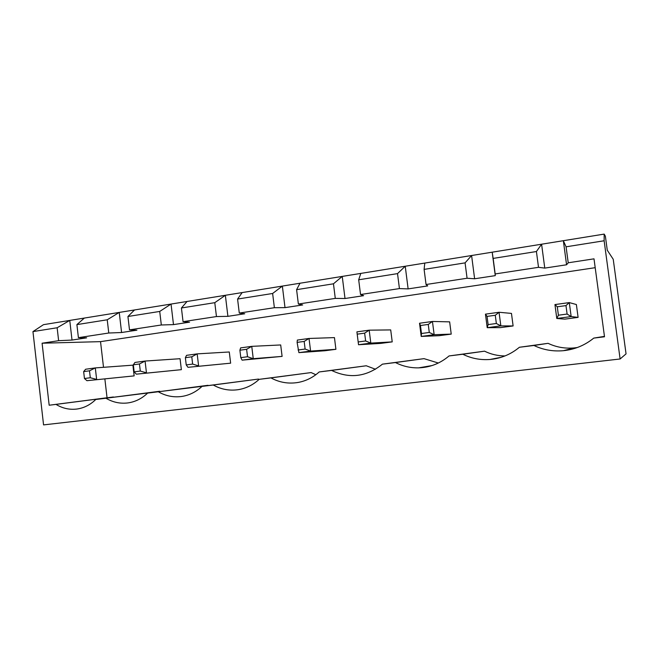 <?xml version="1.0" encoding="UTF-8"?>
<svg xmlns="http://www.w3.org/2000/svg" width="659" height="659" viewBox="0 0 659 659"><rect width="100%" height="100%" fill="white"/><g stroke="black" fill="none" stroke-linecap="round" stroke-linejoin="round"><path stroke-width="0.99" d="M607.277 250.231L613.232 259.275L626.05 353.867L620.111 358.982L604.13 240.766L604.179 234.102L605.374 236.177L607.277 250.231M620.111 358.982L43.56 424.898L32.95 331.601L43.478 324.665L604.179 234.102M32.95 331.601L57.144 327.754L58.626 340.687L42.094 343.215L49.17 405.227L55.982 404.395C62.597 408.399 69.599 409.947 76.971 409.025C84.014 408.028 90.283 404.848 95.769 399.486L105.951 398.234C112.911 402.336 120.276 403.893 128.044 402.904C135.375 401.833 141.907 398.563 147.632 393.094L158.308 391.776C165.664 395.993 173.457 397.558 181.67 396.471C189.29 395.326 196.077 391.965 202.033 386.388L213.236 385.013C221.086 389.378 229.39 390.935 238.146 389.683C245.996 388.431 252.998 384.98 259.152 379.345L270.923 377.895C279.531 382.541 288.626 384.049 298.206 382.434C306.04 380.968 313.041 377.475 319.203 371.948L331.592 370.424C349.525 379.007 366.47 376.923 382.426 364.155L395.466 362.549C402.74 366.264 410.483 368.035 418.696 367.854C430.047 367.434 440.171 363.463 449.059 355.942L462.816 354.245C471.325 358.447 480.37 360.185 489.966 359.476C500.964 358.496 510.774 354.427 519.399 347.268L533.938 345.481C543.156 349.871 552.967 351.609 563.363 350.695C574.714 349.525 584.846 345.332 593.759 338.108L604.509 336.782L594.006 258.839L568.223 262.784L566.081 246.812L604.13 240.766M566.081 246.812L563.346 240.7L566.567 264.778L544.771 268.098L541.591 244.217L536.418 251.532L493.138 258.41L492.199 252.191L495.271 275.635L474.62 278.773L467.074 278.246L426.052 284.515L427.707 285.915L408.127 288.897L399.428 288.584L360.539 294.532L363.603 295.677L345.011 298.511L335.283 298.395L298.37 304.038L302.695 304.952L285.009 307.638L274.375 307.704L239.283 313.066L244.744 313.766L227.907 316.336L216.457 316.559L183.054 321.666L189.545 322.169L173.49 324.615L161.323 324.986L129.493 329.854L136.907 330.184L121.585 332.515L108.768 333.017L78.405 337.663L86.65 337.836L72.012 340.06L69.755 320.422L57.144 327.754M121.585 332.515L119.238 312.432L107.228 319.788L76.897 324.607L84.36 318.058M173.49 324.615L171.043 304.063L159.717 311.443L127.928 316.493L134.527 309.961M227.907 316.336L225.362 295.29L214.785 302.679L181.423 307.984L187.065 301.476M424.775 263.081L424.108 269.391L465.073 262.875L471.597 255.519L474.62 278.773M285.009 307.638L282.357 286.088L272.628 293.486L237.578 299.054L242.166 292.571M360.794 273.411L358.685 279.795L397.525 273.617L405.236 266.236L408.127 288.897M345.011 298.511L342.235 276.409L333.462 283.807L296.591 289.672L300.002 283.23M72.012 340.06L58.626 340.687M595.201 267.686L100.53 341.642L103.512 367.31M42.094 343.215L100.53 341.642M544.771 268.098L538.51 267.323L495.173 273.946L495.271 275.635M568.223 262.784L566.567 264.778M104.872 378.999L107.046 397.756L113.694 397.163M49.17 405.227L107.046 397.756M55.982 404.395L113.381 396.982M95.769 399.486L160.063 391.479M105.951 398.234L159.692 391.265M147.632 393.094L208.442 385.548M158.308 391.776L207.997 385.301M202.033 386.388L258.427 379.073L259.078 379.427M213.236 385.013L258.427 379.073M259.152 379.345L311.139 372.574L315.842 374.716M270.923 377.895L311.139 372.574M319.203 371.948L366.272 365.77L375.49 369.254M331.592 370.424L366.272 365.77M382.426 364.155L424.017 358.644L438.342 363.027M395.466 362.549L424.017 358.644M449.059 355.942L484.546 351.173C490.947 354.311 497.767 355.901 504.983 355.942M462.816 354.245L484.546 351.173M519.399 347.268L548.074 343.331C556.278 347.219 565.002 348.751 574.244 347.919L577.3 347.532M533.938 345.481L548.074 343.331M593.759 338.108L604.46 336.37M76.897 324.607L78.405 337.663M107.228 319.788L108.768 333.017M127.928 316.493L129.493 329.854M159.717 311.443L161.323 324.986M536.418 251.532L538.51 267.323M181.423 307.984L183.054 321.666M493.138 258.41L495.173 273.946M214.785 302.679L216.457 316.559M465.073 262.875L467.074 278.246M237.578 299.054L239.283 313.066M424.108 269.391L426.052 284.515M272.628 293.486L274.375 307.704M397.525 273.617L399.428 288.584M296.591 289.672L298.37 304.038M358.685 279.795L360.539 294.532M333.462 283.807L335.283 298.395M356.906 331.864L358.529 344.731L356.906 331.864L369.18 330.175L390.705 329.912L392.22 341.881L380.754 343.388L358.529 344.731L370.811 343.108L392.22 341.881M485.452 314.154L487.05 316.402L488.121 324.599L487.215 327.688L485.452 314.154L499.052 312.275L511.466 313.404L513.114 325.95L500.494 327.614L487.215 327.688L500.84 325.884L513.114 325.95M419.528 323.239L420.45 325.513L421.48 333.503L421.216 336.428L419.528 323.239L432.444 321.46L449.644 321.856L451.226 334.105L439.199 335.686L421.216 336.428L434.149 334.714L451.226 334.105M298.898 352.631L297.11 342.392L297.349 340.069L309.03 338.462L334.451 337.606L335.909 349.303L324.953 350.745L298.898 352.631L310.595 351.082L335.909 349.303M554.944 304.573L557.283 306.789L558.404 315.216L556.789 318.478L554.944 304.573L569.294 302.596L576.378 304.532L578.1 317.383L564.845 319.129L556.789 318.478L571.164 316.575L578.1 317.383M136.314 374.164L134.172 371.882L133.34 364.798L134.938 362.45L145.071 361.058L180.064 358.71L181.365 369.666L136.314 374.164L181.365 369.666M185.368 357.68L186.233 364.929L192.642 364.073L198.606 365.91L197.165 353.875L191.777 356.807L185.368 357.68L186.555 355.341L197.165 353.875L229.283 351.98L230.634 363.175L187.98 367.318L230.634 363.175M242.117 360.152L240.799 357.639L239.892 350.217L240.634 347.886L251.754 346.354L280.693 344.954L282.101 356.395L242.117 360.152L253.254 358.677L282.101 356.395M89.492 370.803L90.299 377.747L96.642 379.411L95.308 367.911L89.492 370.803L83.652 371.602L85.621 369.246L95.308 367.911L132.896 365.16L134.148 375.885L86.947 380.696L134.148 375.885M369.18 330.175L370.811 343.108L365.63 340.967L364.641 333.149L369.18 330.175M487.05 316.402L495.28 315.274L499.052 312.275L500.84 325.884L496.351 323.503L488.121 324.599M420.45 325.513L428.259 324.442L432.444 321.46L434.149 334.714L429.289 332.457L421.48 333.503M297.11 342.392L304.17 341.428L309.03 338.462L310.595 351.082L305.117 349.048L298.049 349.995M557.283 306.789L565.974 305.603L569.294 302.596L571.164 316.575L567.102 314.055L558.404 315.216M133.34 364.798L139.453 363.966L145.071 361.058L146.455 372.813L140.293 371.066L134.172 371.882M239.892 350.217L246.614 349.303L251.754 346.354L253.254 358.677L247.52 356.741L240.799 357.639M357.227 334.162L364.641 333.149M358.208 341.955L365.63 340.967M495.28 315.274L496.351 323.503M428.259 324.442L429.289 332.457M304.17 341.428L305.117 349.048M565.974 305.603L567.102 314.055M139.453 363.966L140.293 371.066M186.233 364.929L187.98 367.318M191.777 356.807L192.642 364.073M246.614 349.303L247.52 356.741M83.652 371.602L84.451 378.521L86.947 380.696M84.451 378.521L90.299 377.747M432.065 365.556L418.696 367.854M501.285 357.26L489.966 359.476M574.244 347.919L563.363 350.695"/></g></svg>
